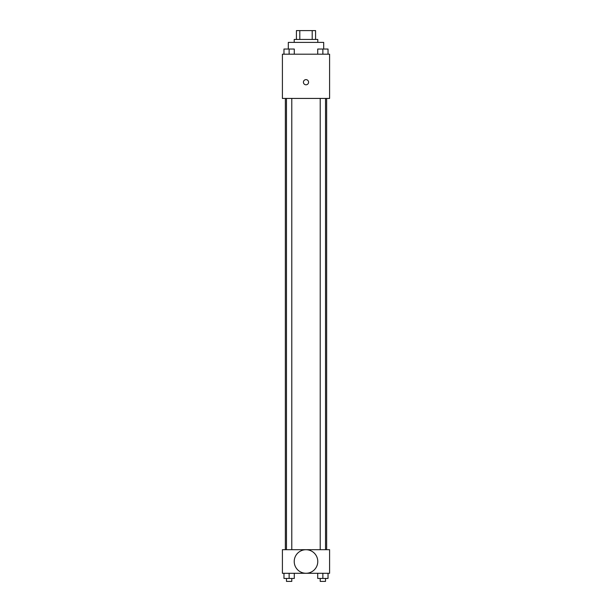 <?xml version="1.0" encoding="UTF-8"?>
<svg xmlns="http://www.w3.org/2000/svg" width="612" height="612" viewBox="0 0 612 612"><rect width="100%" height="100%" fill="white"/><g stroke="black" fill="none" stroke-linecap="round" stroke-linejoin="round"><path stroke-width="0.92" d="M299.796 39.451L299.796 30.6L296.415 30.6L296.415 39.451L296.415 30.6M299.796 30.6L315.585 30.6L315.585 39.451M312.204 39.451L312.204 30.6M294.204 42.396L294.204 39.451L317.796 39.451L317.796 42.396M323.694 49.014L323.694 42.396L288.306 42.396L288.306 49.014M282.407 54.193L329.593 54.193L329.593 98.433L282.407 98.433L282.407 54.193M306 84.793A2.578 2.578 0 0 1 303.766 80.922A2.578 2.578 0 0 1 308.234 80.922A2.578 2.578 0 0 1 306 84.793M282.407 549.691L329.593 549.691L329.593 573.291L282.407 573.291L282.407 549.691M306 573.268A11.773 11.773 0 0 1 295.803 555.604A11.773 11.773 0 0 1 316.197 555.604A11.773 11.773 0 0 1 306 573.268M317.712 573.291L317.712 578.447L328.032 578.447L328.032 573.291L328.032 578.447M322.868 578.447L322.868 573.291M325.523 578.447L325.523 581.4L320.214 581.4L320.214 578.447M283.968 573.291L283.968 578.447L294.288 578.447L294.288 573.291L294.288 578.447M289.132 578.447L289.132 573.291M291.786 578.447L291.786 581.4L286.477 581.4L286.477 578.447M317.712 54.193L317.712 49.036L328.032 49.036L328.032 54.193L328.032 49.036M322.868 54.193L322.868 49.036M325.523 49.036L320.214 49.036M283.968 54.193L283.968 49.036L294.288 49.036L294.288 54.193L294.288 49.036M289.132 54.193L289.132 49.036M291.786 49.036L286.477 49.036M326.647 549.691L326.647 98.433M285.353 549.691L285.353 98.433M320.214 98.433L320.214 549.691M325.523 98.433L325.523 549.691M291.786 549.691L291.786 98.433M286.477 549.691L286.477 98.433"/></g></svg>
